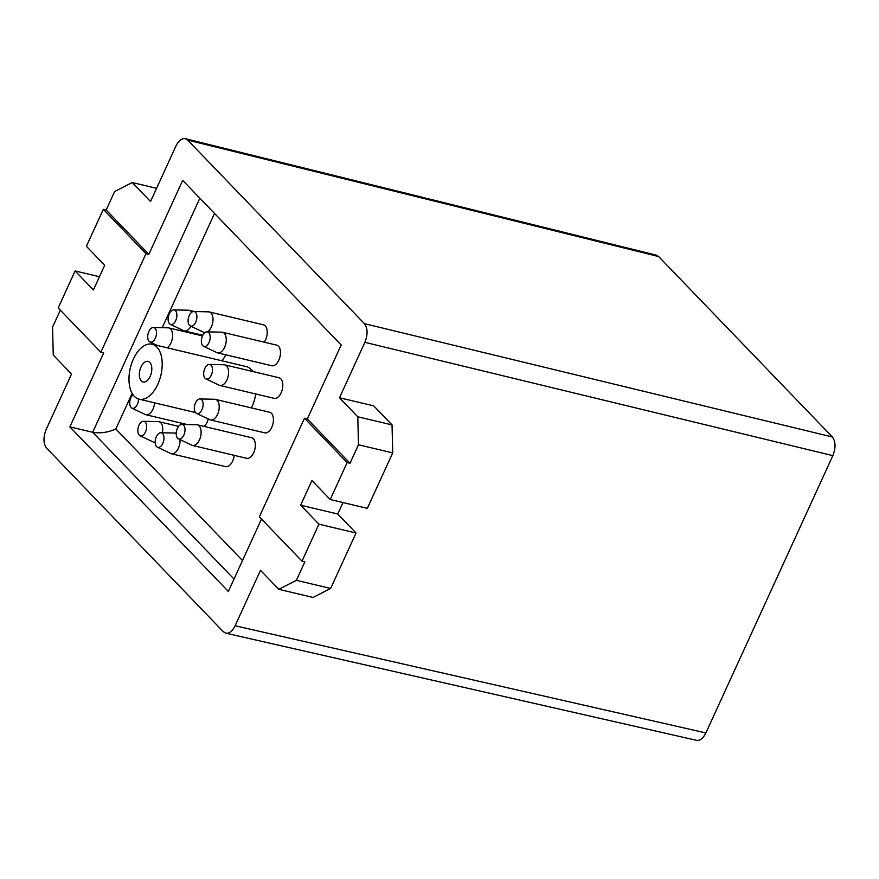 <?xml version="1.0" encoding="UTF-8"?>
<svg xmlns="http://www.w3.org/2000/svg" width="879" height="879" viewBox="0 0 879 879"><rect width="100%" height="100%" fill="white"/><g stroke="black" fill="none" stroke-linecap="round" stroke-linejoin="round"><path stroke-width="1.32" d="M302.002 561.154L259.338 516.841L304.475 418.25L347.15 462.563L330.218 499.536L311.935 480.549L300.651 505.194L318.934 524.181L302.002 561.154L304.859 561.835L296.399 580.316L278.797 589.315L260.503 570.317L235.111 625.771C232.43 631.177 229.32 633.649 225.793 633.188L223.376 631.759L46.609 448.169C43.258 443.587 43.104 437.368 46.158 429.512L71.54 374.058L53.256 355.061L52.575 327.087L60.332 310.144M261.481 519.071L228.342 591.457L69.859 426.853L103.711 352.918L100.854 352.237L58.19 307.925L75.111 270.952L93.405 289.938L104.689 265.293L86.395 246.296L103.326 209.334L106.183 210.004L148.848 254.328L182.7 180.382L341.184 344.986L307.331 418.931L349.996 463.244L347.15 462.563M307.331 418.931L304.475 418.25M103.326 209.334L145.991 253.646L100.854 352.237M148.848 254.328L145.991 253.646M106.183 210.004L114.644 191.523L132.246 182.535L150.54 201.522L175.921 146.068C178.646 140.618 181.777 138.157 185.326 138.673L187.666 140.08L364.433 323.67C367.785 328.252 367.938 334.47 364.884 342.327L339.492 397.78L357.786 416.778L358.467 444.763L349.996 463.244M696.575 740.349C700.102 740.799 703.211 738.338 705.892 732.932L832.842 455.641C835.896 447.785 835.742 441.566 832.391 436.984L658.668 256.558L656.327 255.152M339.492 397.78L373.63 405.801L392.034 424.909L357.786 416.778M242.494 560.538L115.841 428.996C108.029 432.468 100.316 433.556 92.691 432.281L234.012 579.063M152.111 344.216A28.238 15.701 103.4 0 1 160.868 375.322A28.238 15.701 103.4 0 1 139.069 399.165A28.238 15.701 103.4 0 1 134.3 396.341A28.238 15.701 103.4 0 1 131.652 363.423A28.238 15.701 103.4 0 1 152.111 344.216L246.285 366.587A28.238 15.701 103.4 0 1 252.691 371.487M255.778 393.979A28.238 15.701 103.4 0 1 251.394 407.911M215.421 399.363L269.644 412.24A10.592 5.889 103.4 0 1 272.929 423.898A10.592 5.889 103.4 0 1 264.755 432.842L210.531 419.964A10.592 5.889 -76.6 0 0 218.706 411.031A10.592 5.889 -76.6 0 0 215.421 399.363A10.592 5.889 -76.6 0 0 214.729 399.275L199.94 398.945A7.471 4.153 103.4 0 1 202.752 407.241A7.471 4.153 103.4 0 1 196.511 413.383A7.471 4.153 103.4 0 1 195.72 412.8A7.471 4.153 103.4 0 1 194.874 404.505A7.471 4.153 103.4 0 1 199.94 398.945M224.793 364.862L279.017 377.739A10.592 5.889 103.4 0 1 282.544 388.221A10.592 5.889 103.4 0 1 275.479 398.385A10.592 5.889 103.4 0 1 274.127 398.341L219.904 385.463A10.592 5.889 -76.6 0 0 221.255 385.507A10.592 5.889 -76.6 0 0 228.32 375.344A10.592 5.889 -76.6 0 0 224.793 364.862A10.592 5.889 -76.6 0 0 224.101 364.774L209.312 364.433A7.471 4.153 103.4 0 1 212.355 371.465A7.471 4.153 103.4 0 1 207.312 379.08A7.471 4.153 103.4 0 1 205.884 378.882A7.471 4.153 103.4 0 1 204.027 370.817A7.471 4.153 103.4 0 1 209.312 364.433M222.475 332.262L276.698 345.139A10.592 5.889 103.4 0 1 280.489 352.688A10.592 5.889 103.4 0 1 276.654 363.598A10.592 5.889 103.4 0 1 271.809 365.741L217.585 352.864A10.592 5.889 -76.6 0 0 222.431 350.721A10.592 5.889 -76.6 0 0 226.266 339.81A10.592 5.889 -76.6 0 0 222.475 332.262A10.592 5.889 -76.6 0 0 221.783 332.174L207.004 331.844A7.471 4.153 103.4 0 1 210.158 336.822A7.471 4.153 103.4 0 1 207.455 344.942A7.471 4.153 103.4 0 1 203.576 346.293A7.471 4.153 103.4 0 1 201.72 338.217A7.471 4.153 103.4 0 1 207.004 331.844M207.488 331.855A10.592 5.889 -76.6 0 0 211.894 325.615A10.592 5.889 -76.6 0 0 209.213 311.924L263.436 324.801A10.592 5.889 103.4 0 1 266.117 338.492A10.592 5.889 103.4 0 1 264.249 342.184M225.617 354.775A10.592 5.889 103.4 0 1 221.387 360.665M208.268 418.975A10.592 5.889 103.4 0 1 204.038 426.414M234.199 455.344A10.592 5.889 103.4 0 1 225.617 466.639L171.394 453.762A10.592 5.889 -76.6 0 0 180.03 439.61M197.335 424.821L251.559 437.698A10.592 5.889 103.4 0 1 254.844 449.367A10.592 5.889 103.4 0 1 246.669 458.3L192.446 445.433A10.592 5.889 -76.6 0 0 200.621 436.489A10.592 5.889 -76.6 0 0 197.335 424.821A10.592 5.889 -76.6 0 0 196.643 424.733L181.865 424.403A7.471 4.153 103.4 0 1 184.667 432.699A7.471 4.153 103.4 0 1 178.426 438.852A7.471 4.153 103.4 0 1 176.36 435.413A7.471 4.153 103.4 0 1 177.558 428.029A7.471 4.153 103.4 0 1 181.865 424.403M278.797 589.315L313.034 597.445L330.647 588.458L296.399 580.316M330.647 588.458L356.039 532.993L318.934 524.181M330.218 499.536L367.323 508.348L392.715 452.894L392.034 424.909M342.986 502.568L337.745 514.006L356.039 532.993M358.467 444.763L392.715 452.894M132.246 182.535L156.583 188.315M178.426 438.852L191.787 445.192A10.592 5.889 -76.6 0 0 192.446 445.433M155.396 439.731A7.471 4.153 103.4 0 1 160.813 432.732A7.471 4.153 103.4 0 1 163.615 441.027A7.471 4.153 103.4 0 1 157.385 447.18A7.471 4.153 103.4 0 1 155.396 439.731M157.385 447.18L170.735 453.531A10.592 5.889 -76.6 0 0 171.394 453.762M176.239 433.149A10.592 5.889 -76.6 0 0 175.591 433.072L160.813 432.732M139.464 424.381A7.471 4.153 103.4 0 1 143.475 421.294A7.471 4.153 103.4 0 1 146.288 429.589A7.471 4.153 103.4 0 1 140.047 435.742A7.471 4.153 103.4 0 1 139.464 424.381M140.047 435.742L153.396 442.082A10.592 5.889 -76.6 0 0 154.056 442.313A10.592 5.889 -76.6 0 0 155.176 442.39M162.373 432.765A10.592 5.889 -76.6 0 0 158.956 421.711A10.592 5.889 -76.6 0 0 158.264 421.623L143.475 421.294M138.519 399.011A7.471 4.153 103.4 0 1 136.344 406.153A7.471 4.153 103.4 0 1 131.927 408.153A7.471 4.153 103.4 0 1 129.762 402.088A7.471 4.153 103.4 0 1 132.982 394.726M131.927 408.153L145.288 414.503A10.592 5.889 -76.6 0 0 145.947 414.734A10.592 5.889 -76.6 0 0 154.572 402.846M155.88 329.515A7.471 4.153 103.4 0 1 155.242 338.382A7.471 4.153 103.4 0 1 149.913 341.942A7.471 4.153 103.4 0 1 148.068 333.866A7.471 4.153 103.4 0 1 153.342 327.493A7.471 4.153 103.4 0 1 155.88 329.515M167.164 347.787A10.592 5.889 -76.6 0 0 171.724 330.691A10.592 5.889 -76.6 0 0 168.823 327.911A10.592 5.889 -76.6 0 0 168.131 327.823L153.342 327.493M176.899 315.484A7.471 4.153 103.4 0 1 170.306 324.329A7.471 4.153 103.4 0 1 168.449 316.264A7.471 4.153 103.4 0 1 173.734 309.88A7.471 4.153 103.4 0 1 176.899 315.484M191.688 312.265A10.592 5.889 -76.6 0 0 189.216 310.309A10.592 5.889 -76.6 0 0 188.524 310.221L173.734 309.88M170.306 324.329L183.667 330.68A10.592 5.889 -76.6 0 0 184.326 330.911A10.592 5.889 -76.6 0 0 190.908 326.23M196.127 321.231A7.471 4.153 103.4 0 1 190.303 325.955A7.471 4.153 103.4 0 1 188.458 317.879A7.471 4.153 103.4 0 1 193.743 311.507A7.471 4.153 103.4 0 1 196.127 321.231M209.213 311.924A10.592 5.889 -76.6 0 0 208.521 311.836L193.743 311.507M190.303 325.955L203.664 332.295A10.592 5.889 -76.6 0 0 204.324 332.537A10.592 5.889 -76.6 0 0 204.928 332.614M203.576 346.293L216.926 352.633A10.592 5.889 -76.6 0 0 217.585 352.864M205.884 378.882L219.245 385.233A10.592 5.889 -76.6 0 0 219.904 385.463M196.511 413.383L209.872 419.733A10.592 5.889 -76.6 0 0 210.531 419.964M141.354 380.937A10.592 5.889 103.4 0 1 140.365 368.587A10.592 5.889 103.4 0 1 148.035 361.39A10.592 5.889 103.4 0 1 151.32 373.048A10.592 5.889 103.4 0 1 143.145 381.991A10.592 5.889 103.4 0 1 141.354 380.937M69.859 426.853L92.691 432.281L199.852 198.204M75.111 270.952L99.448 276.731M300.651 505.194L337.745 514.006M187.666 140.08L658.668 256.558M832.391 436.984L364.433 323.67M364.884 342.327L832.842 455.641M705.892 732.932L235.111 625.771M115.841 428.996L132.136 393.396M154.407 344.766L154.66 344.194M162.219 327.691L214.531 213.443M656.349 255.163L185.337 138.684M696.597 740.349L225.815 633.188M178.591 426.381L158.956 421.711M155.187 442.587L154.056 442.313M187.161 424.524L145.947 414.734M149.913 341.942L157.308 345.447M202.5 335.91L168.823 327.911M194.314 311.518L189.216 310.309M202.796 335.295L184.326 330.911M204.873 332.658L204.324 332.537M195.501 412.559L139.069 399.165"/></g></svg>
